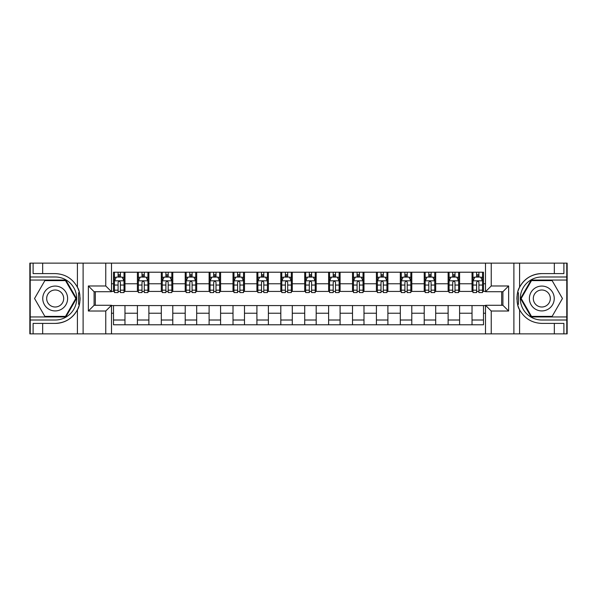 <?xml version="1.0" encoding="UTF-8"?>
<svg xmlns="http://www.w3.org/2000/svg" width="597" height="597" viewBox="0 0 597 597"><rect width="100%" height="100%" fill="white"/><g stroke="black" fill="none" stroke-linecap="round" stroke-linejoin="round"><path stroke-width="0.9" d="M566.769 316.955L566.769 333.872L567.15 333.872L567.15 263.128L566.769 263.128L566.769 280.045L531.158 280.045L520.509 298.5L531.158 316.955L566.769 316.955L566.769 280.045M111.497 333.872L485.503 333.872L485.503 305.291L502.905 305.291L502.905 291.709L485.503 291.709L485.503 263.128L111.497 263.128L111.497 291.709L94.095 291.709L94.095 305.291L111.497 305.291L111.497 333.872L42.663 333.872L42.663 323.402L55.185 323.402A24.902 24.902 0 0 0 79.386 304.388L78.558 304.246L79.416 304.246A24.902 24.902 0 0 0 79.879 301.739M30.231 280.045L30.231 263.128L29.85 263.128L29.85 333.872L30.231 333.872L30.231 316.955L65.842 316.955L76.491 298.5L65.842 280.045L30.231 280.045L30.231 316.955M111.497 305.574L113.505 305.574L113.505 324.79L483.495 324.79L483.495 305.574L485.503 305.574M113.505 313.224L111.497 313.224M111.497 283.776L113.505 283.776L113.505 291.426L111.497 291.426M485.503 291.426L483.495 291.426L483.495 272.21L113.505 272.21L113.505 283.776M483.495 283.776L485.503 283.776M485.503 313.224L483.495 313.224M95.341 291.709L95.341 305.291M472.026 272.21L472.026 291.426L472.981 291.426M476.615 291.426L478.906 291.426M482.54 291.426L483.495 291.426M472.026 291.426L458.638 291.426M448.123 272.21L448.123 291.426L449.078 291.426M452.713 291.426L455.004 291.426M448.123 291.426L434.735 291.426M424.221 272.21L424.221 291.426L425.176 291.426M428.81 291.426L431.101 291.426M424.221 291.426L410.833 291.426M400.318 272.21L400.318 291.426L401.274 291.426M404.908 291.426L407.206 291.426M400.318 291.426L386.938 291.426M376.416 272.21L376.416 291.426L377.371 291.426M381.005 291.426L383.304 291.426M376.416 291.426L363.036 291.426M352.514 272.21L352.514 291.426L353.476 291.426M357.103 291.426L359.401 291.426M352.514 291.426L339.133 291.426M328.619 272.21L328.619 291.426L329.574 291.426M333.208 291.426L335.499 291.426M328.619 291.426L315.231 291.426M304.716 272.21L304.716 291.426L305.671 291.426M309.306 291.426L311.597 291.426M304.716 291.426L291.329 291.426M280.814 272.21L280.814 291.426L281.769 291.426M285.403 291.426L287.694 291.426M280.814 291.426L267.426 291.426M256.911 272.21L256.911 291.426L257.867 291.426M261.501 291.426L263.792 291.426M256.911 291.426L243.524 291.426M233.009 272.21L233.009 291.426L233.964 291.426M237.599 291.426L239.897 291.426M233.009 291.426L219.629 291.426M209.107 272.21L209.107 291.426L210.062 291.426M213.696 291.426L215.995 291.426M209.107 291.426L195.726 291.426M185.212 272.21L185.212 291.426L186.167 291.426M189.794 291.426L192.092 291.426M185.212 291.426L171.824 291.426M161.309 272.21L161.309 291.426L162.265 291.426M165.899 291.426L168.19 291.426M161.309 291.426L147.922 291.426M137.407 272.21L137.407 291.426L138.362 291.426M141.996 291.426L144.287 291.426M137.407 291.426L124.019 291.426M113.505 291.426L114.46 291.426M118.094 291.426L120.385 291.426M501.659 305.291L501.659 291.709M113.505 305.574L124.974 305.574L124.974 324.79M483.495 305.574L124.974 305.574M124.974 272.21L124.974 291.426M113.505 276.986L114.46 276.986M118.094 276.986L120.385 276.986M124.019 276.986L124.974 276.986M113.505 320.014L124.974 320.014M137.407 305.574L137.407 324.79M148.877 272.21L148.877 291.426M137.407 276.986L138.362 276.986M141.996 276.986L144.287 276.986M147.922 276.986L148.877 276.986M148.877 305.574L148.877 324.79M137.407 320.014L148.877 320.014M161.309 305.574L161.309 324.79M172.779 305.574L172.779 324.79M161.309 320.014L172.779 320.014M172.779 272.21L172.779 291.426M161.309 276.986L162.265 276.986M165.899 276.986L168.19 276.986M171.824 276.986L172.779 276.986M185.212 305.574L185.212 324.79M196.682 305.574L196.682 324.79M185.212 320.014L196.682 320.014M196.682 272.21L196.682 291.426M185.212 276.986L186.167 276.986M189.794 276.986L192.092 276.986M195.726 276.986L196.682 276.986M209.107 305.574L209.107 324.79M220.584 305.574L220.584 324.79M209.107 320.014L220.584 320.014M220.584 272.21L220.584 291.426M209.107 276.986L210.062 276.986M213.696 276.986L215.995 276.986M219.629 276.986L220.584 276.986M233.009 305.574L233.009 324.79M244.486 305.574L244.486 324.79M233.009 320.014L244.486 320.014M244.486 272.21L244.486 291.426M233.009 276.986L233.964 276.986M237.599 276.986L239.897 276.986M243.524 276.986L244.486 276.986M256.911 305.574L256.911 324.79M268.381 305.574L268.381 324.79M256.911 320.014L268.381 320.014M268.381 272.21L268.381 291.426M256.911 276.986L257.867 276.986M261.501 276.986L263.792 276.986M267.426 276.986L268.381 276.986M280.814 305.574L280.814 324.79M292.284 305.574L292.284 324.79M280.814 320.014L292.284 320.014M292.284 272.21L292.284 291.426M280.814 276.986L281.769 276.986M285.403 276.986L287.694 276.986M291.329 276.986L292.284 276.986M304.716 305.574L304.716 324.79M316.186 305.574L316.186 324.79M304.716 320.014L316.186 320.014M316.186 272.21L316.186 291.426M304.716 276.986L305.671 276.986M309.306 276.986L311.597 276.986M315.231 276.986L316.186 276.986M328.619 305.574L328.619 324.79M340.089 305.574L340.089 324.79M328.619 320.014L340.089 320.014M340.089 272.21L340.089 291.426M328.619 276.986L329.574 276.986M333.208 276.986L335.499 276.986M339.133 276.986L340.089 276.986M352.514 305.574L352.514 324.79M363.991 305.574L363.991 324.79M352.514 320.014L363.991 320.014M363.991 272.21L363.991 291.426M352.514 276.986L353.476 276.986M357.103 276.986L359.401 276.986M363.036 276.986L363.991 276.986M376.416 305.574L376.416 324.79M387.893 305.574L387.893 324.79M376.416 320.014L387.893 320.014M387.893 272.21L387.893 291.426M376.416 276.986L377.371 276.986M381.005 276.986L383.304 276.986M386.938 276.986L387.893 276.986M400.318 305.574L400.318 324.79M411.788 305.574L411.788 324.79M400.318 320.014L411.788 320.014M411.788 272.21L411.788 291.426M400.318 276.986L401.274 276.986M404.908 276.986L407.206 276.986M410.833 276.986L411.788 276.986M424.221 305.574L424.221 324.79M435.691 305.574L435.691 324.79M424.221 320.014L435.691 320.014M435.691 272.21L435.691 291.426M424.221 276.986L425.176 276.986M428.81 276.986L431.101 276.986M434.735 276.986L435.691 276.986M448.123 305.574L448.123 324.79M459.593 305.574L459.593 324.79M448.123 320.014L459.593 320.014M459.593 272.21L459.593 291.426M448.123 276.986L449.078 276.986M452.713 276.986L455.004 276.986M458.638 276.986L459.593 276.986M472.026 305.574L472.026 324.79M472.026 320.014L483.495 320.014M472.026 276.986L472.981 276.986M476.615 276.986L478.906 276.986M482.54 276.986L483.495 276.986M120.385 274.695L118.094 274.695M124.019 290.172L120.385 290.172L120.385 292.575L124.019 292.575L124.019 280.911L122.109 277.083L116.37 277.083L114.46 280.911L114.46 292.575L118.094 292.575L118.094 290.172L114.46 290.172M114.46 280.911L114.46 272.21M124.019 280.911L124.019 272.21M118.094 277.083L118.094 272.21M120.385 272.21L120.385 277.083M120.385 290.172L120.385 282.344C119.624 280.866 118.863 280.866 118.094 282.344L118.094 290.172M79.879 295.269A24.902 24.902 0 0 0 79.423 292.769L78.565 292.769L78.558 304.246M78.565 292.769L79.386 292.627A24.902 24.902 0 0 0 77.416 287.269C72.558 278.568 65.148 274.008 55.185 273.598L42.663 273.598L42.663 263.128L30.231 263.128M55.185 323.402C65.148 322.992 72.558 318.432 77.416 309.731C80.796 305.276 80.796 291.732 77.416 287.269L77.416 263.128L42.663 263.128M105.759 333.872L105.759 311.022L88.363 311.022L88.363 285.978L105.759 285.978L105.759 263.128L83.11 263.128L83.11 333.872M30.231 320.014L55.185 320.014A21.514 21.514 0 0 0 76.7 298.5A21.514 21.514 0 0 0 55.185 276.986L30.231 276.986M42.663 333.872L30.231 333.872M77.416 263.128L83.11 263.128M105.759 263.128L111.497 263.128M42.663 323.402L33.104 323.402L33.104 333.872M42.663 273.598L33.104 273.598L33.104 263.128M105.759 311.022L111.497 305.291M88.363 311.022L94.095 305.291M88.363 285.978L94.095 291.709M105.759 285.978L111.497 291.709M79.998 300.642L80.088 298.582M80.088 298.425L80.073 297.627M79.826 294.903L79.7 294.097M485.503 263.128L554.337 263.128L554.337 273.598L541.815 273.598C531.852 274.008 524.442 278.568 519.584 287.269C516.204 291.724 516.204 305.268 519.584 309.731A24.902 24.902 0 0 1 517.614 304.373L518.435 304.373L518.442 292.754L517.584 292.754A24.902 24.902 0 0 0 517.121 295.261M517.121 301.731A24.902 24.902 0 0 0 517.577 304.231L518.435 304.231M541.815 273.598A24.902 24.902 0 0 0 517.614 292.612L518.442 292.754M554.337 333.872L519.584 333.872L519.584 309.731C524.442 318.432 531.852 322.992 541.815 323.402L554.337 323.402L554.337 333.872L566.769 333.872M491.241 263.128L491.241 285.978L508.637 285.978L508.637 311.022L491.241 311.022L491.241 333.872L513.89 333.872L513.89 263.128M566.769 276.986L541.815 276.986A21.514 21.514 0 0 0 520.3 298.5A21.514 21.514 0 0 0 541.815 320.014L566.769 320.014M554.337 263.128L566.769 263.128M519.584 333.872L513.89 333.872M491.241 333.872L485.503 333.872M554.337 273.598L563.896 273.598L563.896 263.128M554.337 323.402L563.896 323.402L563.896 333.872M491.241 285.978L485.503 291.709M508.637 285.978L502.905 291.709M508.637 311.022L502.905 305.291M491.241 311.022L485.503 305.291M517.002 296.358L516.912 298.418M516.912 298.575L516.927 299.373M517.174 302.097L517.301 302.903M144.287 274.695L141.996 274.695M147.922 290.172L144.287 290.172L144.287 292.575L147.922 292.575L147.922 280.911L146.011 277.083L140.273 277.083L138.362 280.911L138.362 292.575L141.996 292.575L141.996 290.172L138.362 290.172M138.362 280.911L138.362 272.21M147.922 280.911L147.922 272.21M141.996 277.083L141.996 272.21M144.287 272.21L144.287 277.083M144.287 290.172L144.287 282.344C143.526 280.866 142.758 280.866 141.996 282.344L141.996 290.172M168.19 274.695L165.899 274.695M171.824 290.172L168.19 290.172L168.19 292.575L171.824 292.575L171.824 280.911L169.914 277.083L164.175 277.083L162.265 280.911L162.265 292.575L165.899 292.575L165.899 290.172L162.265 290.172M162.265 280.911L162.265 272.21M171.824 280.911L171.824 272.21M165.899 277.083L165.899 272.21M168.19 272.21L168.19 277.083M168.19 290.172L168.19 282.344C167.429 280.866 166.66 280.866 165.899 282.344L165.899 290.172M192.092 274.695L189.794 274.695M195.726 290.172L192.092 290.172L192.092 292.575L195.726 292.575L195.726 280.911L193.816 277.083L188.077 277.083L186.167 280.911L186.167 292.575L189.794 292.575L189.794 290.172L186.167 290.172M186.167 280.911L186.167 272.21M195.726 280.911L195.726 272.21M189.794 277.083L189.794 272.21M192.092 272.21L192.092 277.083M192.092 290.172L192.092 282.344C191.331 280.866 190.562 280.866 189.794 282.344L189.794 290.172M215.995 274.695L213.696 274.695M219.629 290.172L215.995 290.172L215.995 292.575L219.629 292.575L219.629 280.911L217.711 277.083L211.98 277.083L210.062 280.911L210.062 292.575L213.696 292.575L213.696 290.172L210.062 290.172M210.062 280.911L210.062 272.21M219.629 280.911L219.629 272.21M213.696 277.083L213.696 272.21M215.995 272.21L215.995 277.083M215.995 290.172L215.995 282.344C215.226 280.866 214.465 280.866 213.696 282.344L213.696 290.172M48.969 287.739A12.425 12.425 0 0 0 44.424 304.716A12.425 12.425 0 0 0 61.401 309.261A12.425 12.425 0 0 0 65.946 292.284A12.425 12.425 0 0 0 48.969 287.739M50.932 291.135A8.507 8.507 0 0 0 47.82 302.754A8.507 8.507 0 0 0 59.439 305.865A8.507 8.507 0 0 0 62.551 294.246A8.507 8.507 0 0 0 50.932 291.135M75.826 298.5L65.506 316.38L44.865 316.38L34.544 298.5L44.865 280.62L65.506 280.62L75.826 298.5M535.599 309.261A12.425 12.425 0 0 0 552.576 304.716A12.425 12.425 0 0 0 548.031 287.739A12.425 12.425 0 0 0 531.054 292.284A12.425 12.425 0 0 0 535.599 309.261M537.561 305.865A8.507 8.507 0 0 0 549.18 302.754A8.507 8.507 0 0 0 546.068 291.135A8.507 8.507 0 0 0 534.449 294.246A8.507 8.507 0 0 0 537.561 305.865M531.494 280.62L552.135 280.62L562.456 298.5L552.135 316.38L531.494 316.38L521.174 298.5L531.494 280.62M239.897 274.695L237.599 274.695M243.524 290.172L239.897 290.172L239.897 292.575L243.524 292.575L243.524 280.911L241.613 277.083L235.882 277.083L233.964 280.911L233.964 292.575L237.599 292.575L237.599 290.172L233.964 290.172M233.964 280.911L233.964 272.21M243.524 280.911L243.524 272.21M237.599 277.083L237.599 272.21M239.897 272.21L239.897 277.083M239.897 290.172L239.897 282.344C239.128 280.866 238.367 280.866 237.599 282.344L237.599 290.172M263.792 274.695L261.501 274.695M267.426 290.172L263.792 290.172L263.792 292.575L267.426 292.575L267.426 280.911L265.516 277.083L259.777 277.083L257.867 280.911L257.867 292.575L261.501 292.575L261.501 290.172L257.867 290.172M257.867 280.911L257.867 272.21M267.426 280.911L267.426 272.21M261.501 277.083L261.501 272.21M263.792 272.21L263.792 277.083M263.792 290.172L263.792 282.344C263.031 280.866 262.27 280.866 261.501 282.344L261.501 290.172M287.694 274.695L285.403 274.695M291.329 290.172L287.694 290.172L287.694 292.575L291.329 292.575L291.329 280.911L289.418 277.083L283.679 277.083L281.769 280.911L281.769 292.575L285.403 292.575L285.403 290.172L281.769 290.172M281.769 280.911L281.769 272.21M291.329 280.911L291.329 272.21M285.403 277.083L285.403 272.21M287.694 272.21L287.694 277.083M287.694 290.172L287.694 282.344C286.933 280.866 286.164 280.866 285.403 282.344L285.403 290.172M311.597 274.695L309.306 274.695M315.231 290.172L311.597 290.172L311.597 292.575L315.231 292.575L315.231 280.911L313.321 277.083L307.582 277.083L305.671 280.911L305.671 292.575L309.306 292.575L309.306 290.172L305.671 290.172M305.671 280.911L305.671 272.21M315.231 280.911L315.231 272.21M309.306 277.083L309.306 272.21M311.597 272.21L311.597 277.083M311.597 290.172L311.597 282.344C310.836 280.866 310.067 280.866 309.306 282.344L309.306 290.172M335.499 274.695L333.208 274.695M339.133 290.172L335.499 290.172L335.499 292.575L339.133 292.575L339.133 280.911L337.223 277.083L331.484 277.083L329.574 280.911L329.574 292.575L333.208 292.575L333.208 290.172L329.574 290.172M329.574 280.911L329.574 272.21M339.133 280.911L339.133 272.21M333.208 277.083L333.208 272.21M335.499 272.21L335.499 277.083M335.499 290.172L335.499 282.344C334.738 280.866 333.969 280.866 333.208 282.344L333.208 290.172M359.401 274.695L357.103 274.695M363.036 290.172L359.401 290.172L359.401 292.575L363.036 292.575L363.036 280.911L361.118 277.083L355.387 277.083L353.476 280.911L353.476 292.575L357.103 292.575L357.103 290.172L353.476 290.172M353.476 280.911L353.476 272.21M363.036 280.911L363.036 272.21M357.103 277.083L357.103 272.21M359.401 272.21L359.401 277.083M359.401 290.172L359.401 282.344C358.64 280.866 357.872 280.866 357.103 282.344L357.103 290.172M383.304 274.695L381.005 274.695M386.938 290.172L383.304 290.172L383.304 292.575L386.938 292.575L386.938 280.911L385.02 277.083L379.289 277.083L377.371 280.911L377.371 292.575L381.005 292.575L381.005 290.172L377.371 290.172M377.371 280.911L377.371 272.21M386.938 280.911L386.938 272.21M381.005 277.083L381.005 272.21M383.304 272.21L383.304 277.083M383.304 290.172L383.304 282.344C382.535 280.866 381.774 280.866 381.005 282.344L381.005 290.172M407.206 274.695L404.908 274.695M410.833 290.172L407.206 290.172L407.206 292.575L410.833 292.575L410.833 280.911L408.923 277.083L403.184 277.083L401.274 280.911L401.274 292.575L404.908 292.575L404.908 290.172L401.274 290.172M401.274 280.911L401.274 272.21M410.833 280.911L410.833 272.21M404.908 277.083L404.908 272.21M407.206 272.21L407.206 277.083M407.206 290.172L407.206 282.344C406.438 280.866 405.676 280.866 404.908 282.344L404.908 290.172M431.101 274.695L428.81 274.695M434.735 290.172L431.101 290.172L431.101 292.575L434.735 292.575L434.735 280.911L432.825 277.083L427.086 277.083L425.176 280.911L425.176 292.575L428.81 292.575L428.81 290.172L425.176 290.172M425.176 280.911L425.176 272.21M434.735 280.911L434.735 272.21M428.81 277.083L428.81 272.21M431.101 272.21L431.101 277.083M431.101 290.172L431.101 282.344C430.34 280.866 429.579 280.866 428.81 282.344L428.81 290.172M455.004 274.695L452.713 274.695M458.638 290.172L455.004 290.172L455.004 292.575L458.638 292.575L458.638 280.911L456.727 277.083L450.989 277.083L449.078 280.911L449.078 292.575L452.713 292.575L452.713 290.172L449.078 290.172M449.078 280.911L449.078 272.21M458.638 280.911L458.638 272.21M452.713 277.083L452.713 272.21M455.004 272.21L455.004 277.083M455.004 290.172L455.004 282.344C454.242 280.866 453.474 280.866 452.713 282.344L452.713 290.172M478.906 274.695L476.615 274.695M482.54 290.172L478.906 290.172L478.906 292.575L482.54 292.575L482.54 280.911L480.63 277.083L474.891 277.083L472.981 280.911L472.981 292.575L476.615 292.575L476.615 290.172L472.981 290.172M472.981 280.911L472.981 272.21M482.54 280.911L482.54 272.21M476.615 277.083L476.615 272.21M478.906 272.21L478.906 277.083M478.906 290.172L478.906 282.344C478.145 280.866 477.376 280.866 476.615 282.344L476.615 290.172M137.407 313.224L124.974 313.224M137.407 283.776L124.974 283.776M161.309 283.776L148.877 283.776M161.309 313.224L148.877 313.224M185.212 283.776L172.779 283.776M185.212 313.224L172.779 313.224M209.107 283.776L196.682 283.776M209.107 313.224L196.682 313.224M233.009 283.776L220.584 283.776M233.009 313.224L220.584 313.224M256.911 283.776L244.486 283.776M256.911 313.224L244.486 313.224M280.814 283.776L268.381 283.776M280.814 313.224L268.381 313.224M304.716 283.776L292.284 283.776M304.716 313.224L292.284 313.224M328.619 283.776L316.186 283.776M328.619 313.224L316.186 313.224M352.514 283.776L340.089 283.776M352.514 313.224L340.089 313.224M376.416 283.776L363.991 283.776M376.416 313.224L363.991 313.224M400.318 283.776L387.893 283.776M400.318 313.224L387.893 313.224M424.221 283.776L411.788 283.776M424.221 313.224L411.788 313.224M448.123 283.776L435.691 283.776M448.123 313.224L435.691 313.224M472.026 283.776L459.593 283.776M472.026 313.224L459.593 313.224M123.975 280.814L114.505 280.814M114.46 277.314L116.258 277.314M122.221 277.314L124.019 277.314M118.094 285.053L114.46 285.053M124.019 285.053L120.385 285.053M120.385 275.911L118.094 275.911M77.416 333.872L77.416 309.731M519.584 263.128L519.584 287.269M147.877 280.814L138.407 280.814M138.362 277.314L140.161 277.314M146.123 277.314L147.922 277.314M141.996 285.053L138.362 285.053M147.922 285.053L144.287 285.053M144.287 275.911L141.996 275.911M171.779 280.814L162.309 280.814M162.265 277.314L164.063 277.314M170.026 277.314L171.824 277.314M165.899 285.053L162.265 285.053M171.824 285.053L168.19 285.053M168.19 275.911L165.899 275.911M195.674 280.814L186.212 280.814M186.167 277.314L187.958 277.314M193.928 277.314L195.726 277.314M189.794 285.053L186.167 285.053M195.726 285.053L192.092 285.053M192.092 275.911L189.794 275.911M219.577 280.814L210.114 280.814M210.062 277.314L211.86 277.314M217.83 277.314L219.629 277.314M213.696 285.053L210.062 285.053M219.629 285.053L215.995 285.053M215.995 275.911L213.696 275.911M243.479 280.814L234.017 280.814M233.964 277.314L235.763 277.314M241.733 277.314L243.524 277.314M237.599 285.053L233.964 285.053M243.524 285.053L239.897 285.053M239.897 275.911L237.599 275.911M267.381 280.814L257.919 280.814M257.867 277.314L259.665 277.314M265.628 277.314L267.426 277.314M261.501 285.053L257.867 285.053M267.426 285.053L263.792 285.053M263.792 275.911L261.501 275.911M291.284 280.814L281.814 280.814M281.769 277.314L283.568 277.314M289.53 277.314L291.329 277.314M285.403 285.053L281.769 285.053M291.329 285.053L287.694 285.053M287.694 275.911L285.403 275.911M315.186 280.814L305.716 280.814M305.671 277.314L307.47 277.314M313.432 277.314L315.231 277.314M309.306 285.053L305.671 285.053M315.231 285.053L311.597 285.053M311.597 275.911L309.306 275.911M339.081 280.814L329.619 280.814M329.574 277.314L331.372 277.314M337.335 277.314L339.133 277.314M333.208 285.053L329.574 285.053M339.133 285.053L335.499 285.053M335.499 275.911L333.208 275.911M362.983 280.814L353.521 280.814M353.476 277.314L355.267 277.314M361.237 277.314L363.036 277.314M357.103 285.053L353.476 285.053M363.036 285.053L359.401 285.053M359.401 275.911L357.103 275.911M386.886 280.814L377.423 280.814M377.371 277.314L379.17 277.314M385.14 277.314L386.938 277.314M381.005 285.053L377.371 285.053M386.938 285.053L383.304 285.053M383.304 275.911L381.005 275.911M410.788 280.814L401.326 280.814M401.274 277.314L403.072 277.314M409.042 277.314L410.833 277.314M404.908 285.053L401.274 285.053M410.833 285.053L407.206 285.053M407.206 275.911L404.908 275.911M434.691 280.814L425.221 280.814M425.176 277.314L426.974 277.314M432.937 277.314L434.735 277.314M428.81 285.053L425.176 285.053M434.735 285.053L431.101 285.053M431.101 275.911L428.81 275.911M458.593 280.814L449.123 280.814M449.078 277.314L450.877 277.314M456.839 277.314L458.638 277.314M452.713 285.053L449.078 285.053M458.638 285.053L455.004 285.053M455.004 275.911L452.713 275.911M482.495 280.814L473.025 280.814M472.981 277.314L474.779 277.314M480.742 277.314L482.54 277.314M476.615 285.053L472.981 285.053M482.54 285.053L478.906 285.053M478.906 275.911L476.615 275.911"/></g></svg>

